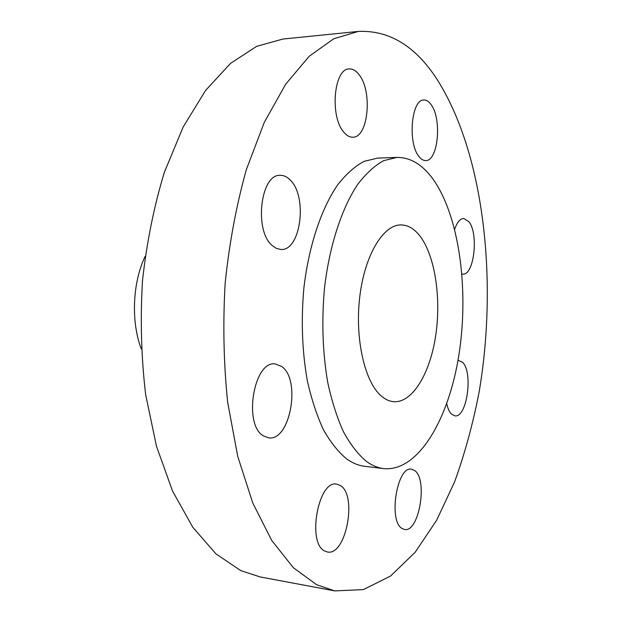 <?xml version="1.0" encoding="UTF-8"?>
<svg xmlns="http://www.w3.org/2000/svg" width="622" height="622" viewBox="0 0 622 622"><rect width="100%" height="100%" fill="white"/><g stroke="black" fill="none" stroke-linecap="round" stroke-linejoin="round"><path stroke-width="0.93" d="M272.164 245.511L276.456 248.458L280.957 249.476C300.714 251.094 307.851 196.855 290.342 180.155C287.224 176.889 283.865 175.28 280.273 175.334C260.571 173.709 253.846 230.552 272.164 245.511M343.865 132.229C346.734 135.65 349.727 137.306 352.861 137.19C368.232 137.75 372.765 91.442 359.104 74.718C356.033 70.667 352.728 68.739 349.191 68.949C333.796 68.373 329.644 116.858 343.865 132.229M418.894 156.402C421.04 159.224 423.302 160.608 425.681 160.554C438.067 161.308 442.149 119.292 431.209 104.799C428.923 101.503 426.451 99.917 423.8 100.025C411.399 99.178 407.527 142.982 418.894 156.402M461.944 274.03L462.76 274.123C474.104 275.507 478.886 233.631 468.871 221.665L463.67 218.454C460.078 218.656 457.084 222.264 454.674 229.269M446.736 403.732C447.848 408.662 449.473 412.161 451.611 414.221L454.915 415.854C466.982 418.108 473.373 372.189 462.543 362.261L457.994 360.27M402.053 528.49L404.525 529.477C419.104 532.867 428.076 479.368 414.672 470.551L411.562 469.206C397.131 465.489 388.011 520.956 402.053 528.49M263.409 435.898L268.541 437.834C290.171 441.659 301.289 379.817 281.782 366.552L275.359 363.948C253.947 359.951 242.891 424.523 263.409 435.898M324.746 551.038L327.382 551.978C345.988 556.379 357.588 495.19 340.374 485.533L336.805 484.149C318.441 479.406 306.646 543.022 324.746 551.038M145.151 256.311C132.517 282.629 130.877 321.558 141.248 348.841M358.35 31.419L282.8 39.062L256.653 46.347L230.552 63.374L205.625 90.384L183.14 127.028L164.371 172.263C154.046 206.131 146.753 242.261 142.5 280.646C140.199 319.475 141.248 357.463 145.649 394.597L156.48 446.269L172.551 491.053L192.781 527.254L215.943 553.875L240.831 570.646L260.097 576.921L334.737 590.9L363.388 589.602L390.507 576.073L415.123 552.313L436.605 520.319L454.565 481.949C464.751 453.827 472.907 423.994 479.041 392.451C498.02 281.463 484.351 153.859 437.212 79.632C415.683 46.176 389.395 30.105 358.35 31.419L333.835 38.735L309.258 56.229L285.669 84.219L264.288 122.371L246.351 169.612C236.422 205.05 229.362 242.875 225.164 283.096C222.816 323.782 223.656 363.543 227.675 402.387L237.728 456.33L252.742 502.926L271.69 540.401L293.397 567.754L316.707 584.742L334.737 590.9M396.914 157.413L377.616 158.105L364.08 161.339C354.999 166.198 346.236 173.966 337.808 184.641C321.45 208.277 308.893 245.511 303.917 287.636C300.955 320.097 302.09 351.103 307.322 380.641C311.459 399.13 316.808 415.442 323.362 429.577C330.476 442.195 338.259 451.992 346.711 458.958C352.557 463.118 358.529 465.559 364.609 466.29L383.782 468.607C418.342 472.02 449.146 418.777 459.09 353.685C469.151 288.476 459.005 214.357 432.166 177.962C421.833 164.177 410.085 157.327 396.914 157.413L383.65 160.663C374.739 165.561 366.14 173.398 357.86 184.174C341.789 208.043 329.411 245.682 324.482 288.266C321.527 321.084 322.6 352.417 327.701 382.258C331.744 400.941 336.968 417.409 343.391 431.668C350.349 444.396 357.969 454.262 366.249 461.275C371.979 465.45 377.826 467.892 383.782 468.607M381.41 396.113C385.337 399.464 389.395 401.314 393.602 401.688C412.565 403.157 430.307 373.099 435.812 334.846C441.418 296.601 434.623 253.753 418.948 234.782C413.537 228.305 407.573 225.024 401.066 224.923C383.276 224.542 364.679 255.028 359.757 296.873C354.703 338.663 364.764 382.242 381.41 396.113"/></g></svg>

